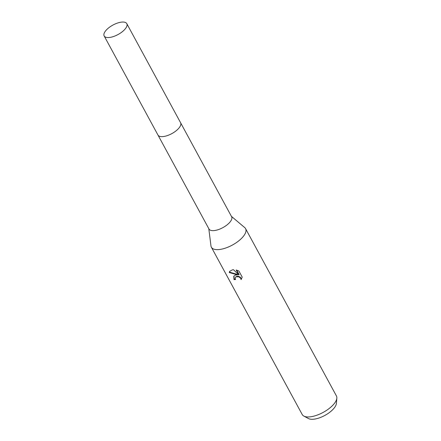 <?xml version="1.0" encoding="UTF-8"?>
<svg xmlns="http://www.w3.org/2000/svg" width="441" height="441" viewBox="0 0 441 441"><rect width="100%" height="100%" fill="white"/><g stroke="black" fill="none" stroke-linecap="round" stroke-linejoin="round"><path stroke-width="0.66" d="M158.016 135.133L209.006 229.044A12.877 5.38 -28.5 0 0 215.522 230.378A12.877 5.38 -28.5 0 0 227.65 224.403A12.877 5.38 -28.5 0 0 231.635 216.757L180.645 122.846M208.797 228.659L210.969 245.935A19.465 8.131 -28.5 0 0 211.371 247.208A19.465 8.131 -28.5 0 0 221.228 249.231A19.465 8.131 -28.5 0 0 239.557 240.196A19.465 8.131 -28.5 0 0 245.582 228.636A19.465 8.131 -28.5 0 0 244.733 227.606L231.426 216.371M235.29 275.129L237.512 274.886L229.237 272.521L229.629 271.397L232.418 269.842L233.521 269.732L238.862 274.941L236.167 269.975L238.879 270.978L242.208 277.108L241.051 279.583L240.742 278.387L238.983 276.865L236.183 276.777L235.45 277.395L235.213 278.354L235.566 279.511A19.465 8.131 151.5 0 1 234.028 279.622L233.763 276.231L235.29 275.129M211.371 247.208L302.217 414.523A19.465 8.131 -28.5 0 0 303.86 416.089A19.465 8.131 -28.5 0 0 312.068 416.547A19.465 8.131 -28.5 0 0 336.841 398.184A19.465 8.131 -28.5 0 0 336.428 395.952L245.582 228.636M303.86 416.089L308.491 418.564A16.466 6.88 -28.5 0 0 315.436 418.95A16.466 6.88 -28.5 0 0 336.395 403.416L336.841 398.184M229.761 271.209L229.491 272.13L237.754 274.506L237.512 274.886M229.491 272.13L229.237 272.521M236.69 270.101L239.11 274.556L238.862 274.941M233.895 276.049L234.276 279.23A18.814 7.861 -28.5 0 0 235.406 279.17M235.45 277.395L236.078 276.606L238.063 276.182L240.262 277.113L241.299 279.203L241.591 278.828M241.299 279.203L241.062 279.577M234.276 279.23L234.028 279.622M104.908 31.835A12.877 5.38 -28.5 0 0 104.159 35.947A12.877 5.38 -28.5 0 0 114.296 36.245A12.877 5.38 -28.5 0 0 126.043 27.766A12.877 5.38 -28.5 0 0 126.793 23.654A12.877 5.38 -28.5 0 0 116.65 23.356A12.877 5.38 -28.5 0 0 104.908 31.835M104.159 35.947L157.955 135.029A12.877 5.38 -28.5 0 0 168.098 135.326A12.877 5.38 -28.5 0 0 179.84 126.848A12.877 5.38 -28.5 0 0 180.59 122.736L126.793 23.654"/></g></svg>
